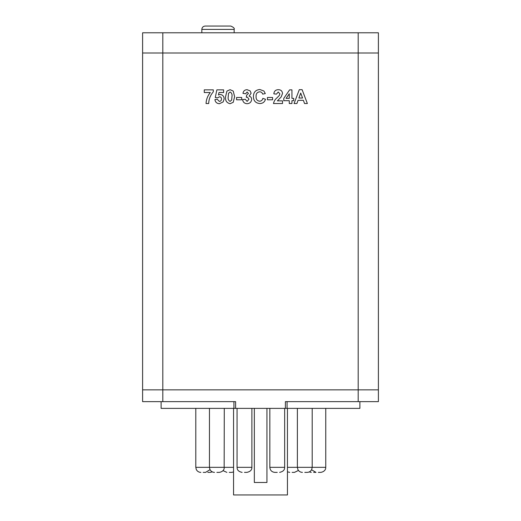 <?xml version="1.0" encoding="UTF-8"?>
<svg xmlns="http://www.w3.org/2000/svg" width="521" height="521" viewBox="0 0 521 521"><rect width="100%" height="100%" fill="white"/><g stroke="black" fill="none" stroke-linecap="round" stroke-linejoin="round"><path stroke-width="0.78" d="M162.812 401.639L162.812 389.851L378.396 389.851L378.396 52.999L358.188 52.999L378.396 52.999L378.396 32.784L358.188 32.784L358.188 389.851L378.396 389.851L378.396 401.639L358.188 401.639L358.188 389.851L142.604 389.851L162.812 389.851L162.812 52.999L358.188 52.999L142.604 52.999L142.604 401.639L235.609 401.639L235.609 408.379L161.113 408.379L161.113 401.639M302.115 89.684L307.37 103.529L304.551 103.529L303.385 100.332L298.071 100.332L296.905 103.529L294.065 103.529L299.295 89.684L302.115 89.684M298.904 98.026L302.538 98.026L300.721 93.057L298.904 98.026M291.936 103.529L289.272 103.529L289.272 100.69L283.769 100.69L283.769 98.391L289.624 89.859L291.936 89.859L291.936 98.378L293.707 98.378L293.707 100.69L291.936 100.69L291.936 103.529M286.107 98.378L289.272 98.378L289.272 93.773L286.107 98.378M277.387 100.866L282.525 100.866L282.525 103.529L273.479 103.529C273.987 101.139 275.231 99.179 277.218 97.642L279.341 95.408L279.868 93.806L278.227 91.989L276.495 94.119L273.831 93.858C274.111 91.182 275.596 89.788 278.279 89.684C280.819 89.723 282.239 90.98 282.525 93.448L281.184 96.919L277.387 100.866M272.587 99.798L267.442 99.798L267.442 97.492L272.587 97.492L272.587 99.798M259.627 101.217C261.386 101.087 262.447 100.136 262.831 98.378L265.489 99.27C264.622 102.09 262.708 103.51 259.738 103.529C255.635 103.125 253.525 100.827 253.421 96.632C253.466 92.289 255.603 89.918 259.829 89.508L263.913 91.019L265.313 93.591L262.649 94.119C262.213 92.627 261.21 91.859 259.647 91.813C257.113 92.191 255.922 93.734 256.085 96.431C255.883 99.198 257.061 100.794 259.627 101.217M247.078 103.705C244.486 103.542 242.994 102.168 242.597 99.596L245.261 99.27L247.13 101.4L248.986 99.205L247.384 97.14L246.322 97.336L246.576 95.187L248.452 93.467L247.136 91.989L245.612 93.767L242.955 93.363C243.366 91.019 244.753 89.794 247.11 89.684L250.171 90.928L251.115 93.233L249.123 96.144C250.751 96.6 251.591 97.681 251.65 99.381C251.343 102.083 249.82 103.529 247.078 103.705M241.711 99.798L236.567 99.798L236.567 97.492L241.711 97.492L241.711 99.798M226.928 91.09L230.087 89.684L233.252 91.103L234.613 96.698L233.245 102.298L230.087 103.705C226.628 102.897 225.118 100.553 225.56 96.672L226.928 91.09M230.087 91.989L228.517 93.35L228.224 96.698C227.814 98.931 228.432 100.494 230.087 101.4L231.656 100.039L231.949 96.698C232.359 94.47 231.741 92.901 230.087 91.989M219.445 103.705C216.827 103.555 215.316 102.181 214.912 99.57L217.218 99.27L219.334 101.4C220.754 101.263 221.464 100.468 221.477 99.023C221.497 97.661 220.845 96.919 219.53 96.782L217.589 97.85L215.271 97.518L216.866 89.859L223.607 89.859L223.607 92.523L219.002 92.523L218.455 94.991L220.168 94.477C222.734 94.815 224.063 96.313 224.141 98.964L223.157 101.921L219.445 103.705M210.302 92.523L204.265 92.523L204.265 89.859L213.317 89.859L213.317 91.813C210.399 95.167 208.856 99.075 208.7 103.529L206.042 103.529C206.264 99.4 207.69 95.734 210.302 92.523M162.812 32.784L142.604 32.784L142.604 52.999L162.812 52.999L162.812 32.784L358.188 32.784M201.822 29.417C202.018 27.372 203.144 26.252 205.189 26.05L230.79 26.05C233.623 27.307 234.75 28.427 234.157 29.417L201.822 29.417L201.822 32.784M313.629 472.378L315.986 472.378L313.629 472.378M318.351 472.378L320.708 472.378L318.351 472.378M304.785 472.378L307.149 472.378L304.785 472.378M277.25 472.378L274.893 472.378L277.25 472.378M244.473 472.378L246.83 472.378L244.473 472.378M216.873 472.378L219.23 472.378L216.873 472.378M203.203 472.378L205.561 472.378L203.203 472.378M207.807 472.378L210.165 472.378L207.807 472.378M229.227 472.378L231.585 472.378L229.227 472.378M292.118 472.378L294.476 472.378L292.118 472.378M266.941 408.379L266.941 482.485L254.339 482.485L254.339 408.379M287.449 408.379L287.449 494.95L233.551 494.95L233.551 408.379M359.887 401.639L359.887 408.379L235.609 408.379M285.391 408.379L285.391 401.639L358.188 401.639M287.078 408.379L287.078 401.639M233.922 408.379L233.922 401.639M287.449 467.33L325.762 467.33L325.632 468.47C325.775 468.125 325.417 471.668 320.708 472.378M269.839 408.379L269.839 467.33L284.661 467.33C284.538 468.262 284.98 471.186 279.608 472.378M237.062 408.379L237.062 467.33L251.884 467.33C251.845 468.281 251.995 471.342 246.83 472.378M195.792 408.379L195.792 467.33L233.551 467.33M234.157 29.417L234.157 32.784M315.986 472.378L311.571 469.773M312.196 408.379L312.196 467.33L311.701 469.512C310.731 471.342 309.214 472.3 307.149 472.378M224.284 408.379L224.154 468.47C224.297 468.125 223.939 471.668 219.23 472.378M210.035 469.675L205.561 472.378M212.34 471.889L210.165 472.378M233.551 471.98L231.585 472.378M298.455 470.443L294.476 472.378M251.884 467.33L251.884 408.379M325.762 467.33L325.762 408.379M284.661 467.33L284.661 408.379M302.427 472.378C300.363 472.3 298.846 471.342 297.875 469.512L297.38 467.33L297.38 408.379M214.515 472.378C212.464 472.3 210.953 471.355 209.976 469.551L209.462 467.33L209.462 408.379M287.449 471.818L289.761 472.378M223.047 470.639L226.869 472.378M195.792 467.33L196.306 469.551C197.283 471.355 198.794 472.3 200.845 472.378M237.062 467.33C237.159 468.438 236.964 471.329 242.115 472.378M269.839 467.33C270.139 470.398 271.819 472.078 274.893 472.378M309.207 471.941L311.271 472.378"/></g></svg>
